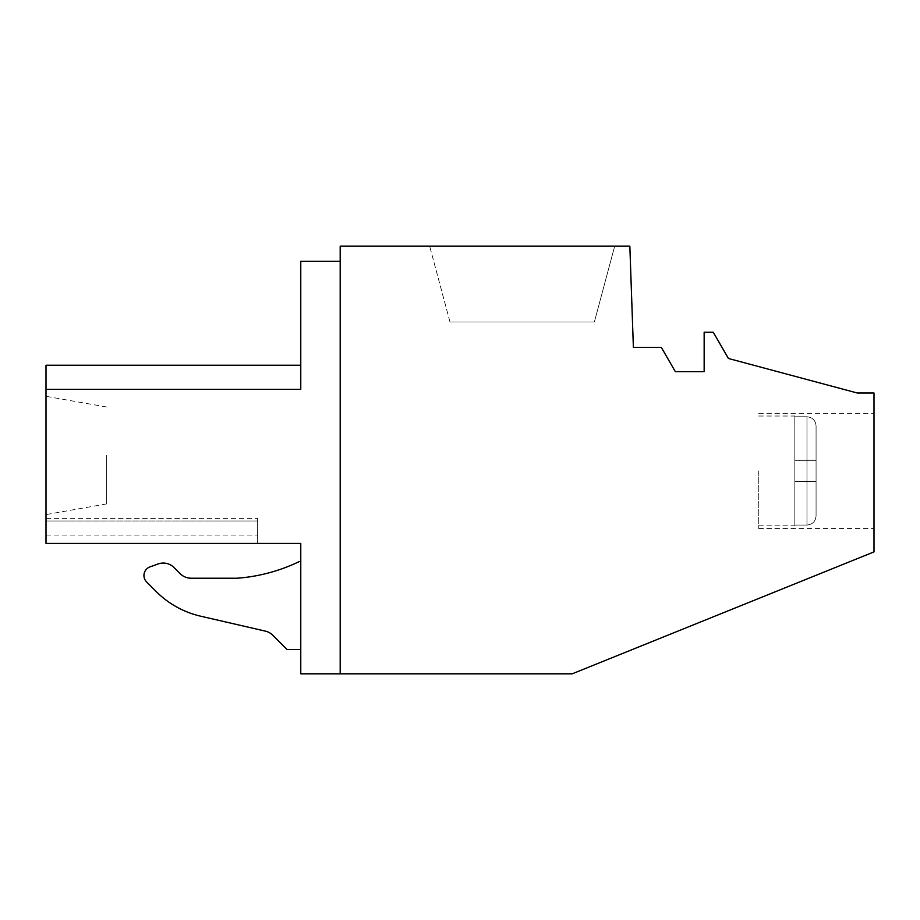 <?xml version="1.0" encoding="UTF-8"?>
<svg xmlns="http://www.w3.org/2000/svg" width="920" height="920" viewBox="0 0 920 920"><rect width="100%" height="100%" fill="white"/><g stroke="black" fill="none" stroke-linecap="round" stroke-linejoin="round"><path stroke-width="0.69" stroke-dasharray="4.6 3.45" d="M300.771 365.24L46 365.24L300.771 365.24L46 365.24L46 389.332L46 365.24L46 389.332L46 365.24L46 389.332L46 365.24L46 389.332L46 365.24L300.771 365.24L300.771 389.332L300.771 261.337L340.193 261.337L340.193 673.819L340.193 246.18L629.844 246.18L633.385 347.38L661.331 347.38L675.337 371.645L704.156 371.645L704.156 332.212L713.253 332.212L728.41 358.478L857.313 393.012L874 393.012L874 551.896L572.217 673.819L340.193 673.819L340.193 261.337M429.674 246.18L614.686 246.18L429.674 246.18L614.686 246.18L429.674 246.18L614.686 246.18L429.674 246.18L614.686 246.18L429.674 246.18L614.686 246.18L429.674 246.18L449.983 322L594.366 322L449.983 322L594.366 322L614.686 246.18L594.366 322L449.983 322L594.366 322L614.686 246.18L594.366 322L449.983 322L594.366 322L614.686 246.18L594.366 322L449.983 322L594.366 322L614.686 246.18L594.366 322L449.983 322L429.674 246.18M874 470.913L874 413.287L874 470.913M46 365.24L46 543.409L300.771 543.409L300.771 673.819L340.193 673.819M300.771 561.568L299.253 561.568L300.771 561.568L300.771 649.554L300.771 561.568L300.771 649.554L300.771 561.568L299.253 561.568A171.304 171.304 0 0 1 237.072 578.22L191.13 578.22A15.513 15.513 0 0 1 180.159 573.678L173.983 567.502A15.168 15.168 0 0 0 158.067 563.971L150.926 566.57A9.188 9.188 0 0 0 146.648 581.992L156.216 591.56A92.057 92.057 0 0 0 200.318 616.112L265.408 631.131A15.341 15.341 0 0 1 272.803 635.237L287.12 649.554L300.771 649.554M46 543.409L257.646 543.409L257.646 518.385L257.646 543.409L257.646 518.385L257.646 543.409L257.646 518.385L257.646 543.409L257.646 518.385L257.646 543.409L46 543.409L257.646 543.409L46 543.409L257.646 543.409L46 543.409L257.646 543.409L46 543.409L257.646 543.409L46 543.409L46 518.385L46 543.409M46 455.446L46 514.591L46 455.446M272.803 635.237L287.12 649.554L272.803 635.237A15.341 15.341 0 0 0 265.408 631.131A15.341 15.341 0 0 1 272.803 635.237M200.318 616.112L265.408 631.131L200.318 616.112A92.057 92.057 0 0 1 156.216 591.56L146.648 581.992L156.216 591.56A92.057 92.057 0 0 0 200.318 616.112M158.067 563.971A15.168 15.168 0 0 1 173.983 567.502A15.168 15.168 0 0 0 158.067 563.971L150.926 566.57A9.188 9.188 0 0 0 146.648 581.992M237.072 578.22A171.304 171.304 0 0 0 299.253 561.568A171.304 171.304 0 0 1 237.072 578.22L191.13 578.22A15.513 15.513 0 0 1 180.159 573.678L173.983 567.502M191.13 578.22A15.513 15.513 0 0 1 180.159 573.678M46 389.332L300.771 389.332M106.662 455.446L106.662 503.895L106.662 455.446M46 535.06L257.646 535.06L46 535.06M46 520.984L257.646 520.984L257.646 518.385L257.646 520.984L46 520.984M46 518.385L257.646 518.385L46 518.385M758.747 470.913L758.747 528.54L758.747 470.913M614.686 246.18L594.366 322L614.686 246.18M816.074 460.299L816.074 426.029C815.568 420.44 812.532 417.358 806.966 416.783L806.966 525.055L806.966 416.783C812.532 417.358 815.568 420.44 816.074 426.029L816.074 515.798L816.074 460.299L794.834 460.299L794.834 525.055L806.966 525.055L806.966 470.913L806.966 525.055C812.532 524.481 815.568 521.398 816.074 515.798L816.074 426.029L816.074 515.798C815.568 521.398 812.532 524.481 806.966 525.055L794.834 525.055L794.834 525.814L794.834 416.783L806.966 416.783L794.834 416.783L794.834 416.024L794.834 525.055L806.966 525.055C812.532 524.481 815.568 521.398 816.074 515.798L816.074 481.539L794.834 481.539L794.834 416.783L806.966 416.783C812.532 417.358 815.568 420.44 816.074 426.029L816.074 460.299L794.834 460.299L794.834 525.814L794.834 525.055L806.966 525.055C812.532 524.481 815.568 521.398 816.074 515.798L816.074 426.029L816.074 515.798L816.074 481.539L794.834 481.539L794.834 416.024L794.834 416.783L806.966 416.783C812.532 417.358 815.568 420.44 816.074 426.029C815.568 420.44 812.532 417.358 806.966 416.783C812.532 417.358 815.568 420.44 816.074 426.029L816.074 460.299L794.834 460.299L794.834 525.055L794.834 416.783L794.834 525.055L806.966 525.055C812.532 524.481 815.568 521.398 816.074 515.798L816.074 426.029L816.074 515.798C815.568 521.398 812.532 524.481 806.966 525.055L794.834 525.055L794.834 525.814L794.834 416.783L806.966 416.783L794.834 416.783L794.834 416.024L794.834 460.299L816.074 460.299L816.074 426.029C815.568 420.44 812.532 417.358 806.966 416.783C812.532 417.358 815.568 420.44 816.074 426.029L816.074 481.539L794.834 481.539L816.074 481.539L816.074 515.798L816.074 460.299L794.834 460.299L816.074 460.299L794.834 460.299L816.074 460.299L816.074 426.029L816.074 470.913L816.074 426.029C815.568 420.44 812.532 417.358 806.966 416.783L794.834 416.783L794.834 416.024L794.834 416.783L806.966 416.783C812.532 417.358 815.568 420.44 816.074 426.029L816.074 481.539L794.834 481.539L816.074 481.539L794.834 481.539L816.074 481.539L816.074 515.798L816.074 470.913L816.074 515.798C815.568 521.398 812.532 524.481 806.966 525.055C812.532 524.481 815.568 521.398 816.074 515.798L816.074 460.299L794.834 460.299L816.074 460.299L794.834 460.299L816.074 460.299L816.074 426.029L816.074 481.539L794.834 481.539L816.074 481.539L794.834 481.539L816.074 481.539L816.074 515.798L816.074 470.913L816.074 515.798C815.568 521.398 812.532 524.481 806.966 525.055L794.834 525.055L794.834 525.814L794.834 525.055L806.966 525.055C812.532 524.481 815.568 521.398 816.074 515.798L816.074 460.299L794.834 460.299L794.834 416.783L806.966 416.783L794.834 416.783L794.834 416.024L794.834 460.299L816.074 460.299L794.834 460.299L816.074 460.299L816.074 481.539L794.834 481.539L816.074 481.539L794.834 481.539L794.834 525.055L806.966 525.055L794.834 525.055L794.834 525.814L794.834 481.539L816.074 481.539L816.074 460.299L794.834 460.299L816.074 460.299M816.074 481.539L794.834 481.539L816.074 481.539M106.662 407.008L46 396.313M106.662 503.895L46 514.591M758.747 528.54L874 528.54M758.747 413.287L874 413.287M758.747 416.024L794.834 416.024M758.747 525.814L794.834 525.814"/><path stroke-width="1.38" d="M340.193 261.337L300.771 261.337L300.771 389.332L300.771 365.24L46 365.24L46 543.409L300.771 543.409L300.771 673.819L340.193 673.819L340.193 246.18L629.844 246.18L633.385 347.38L661.331 347.38L675.337 371.645L704.156 371.645L704.156 332.212L713.253 332.212L728.41 358.478L857.313 393.012L874 393.012L874 551.896L572.217 673.819L340.193 673.819M146.648 581.992A9.188 9.188 0 0 1 150.926 566.57L158.067 563.971L150.926 566.57A9.188 9.188 0 0 0 146.648 581.992L156.216 591.56A92.057 92.057 0 0 0 200.318 616.112L265.408 631.131A15.341 15.341 0 0 1 272.803 635.237L287.12 649.554L300.771 649.554M300.771 561.568L299.253 561.568A171.304 171.304 0 0 1 237.072 578.22L191.13 578.22A15.513 15.513 0 0 1 180.159 573.678L173.983 567.502A15.168 15.168 0 0 0 158.067 563.971M180.159 573.678L173.983 567.502M237.072 578.22L191.13 578.22M46 389.332L300.771 389.332"/></g></svg>
